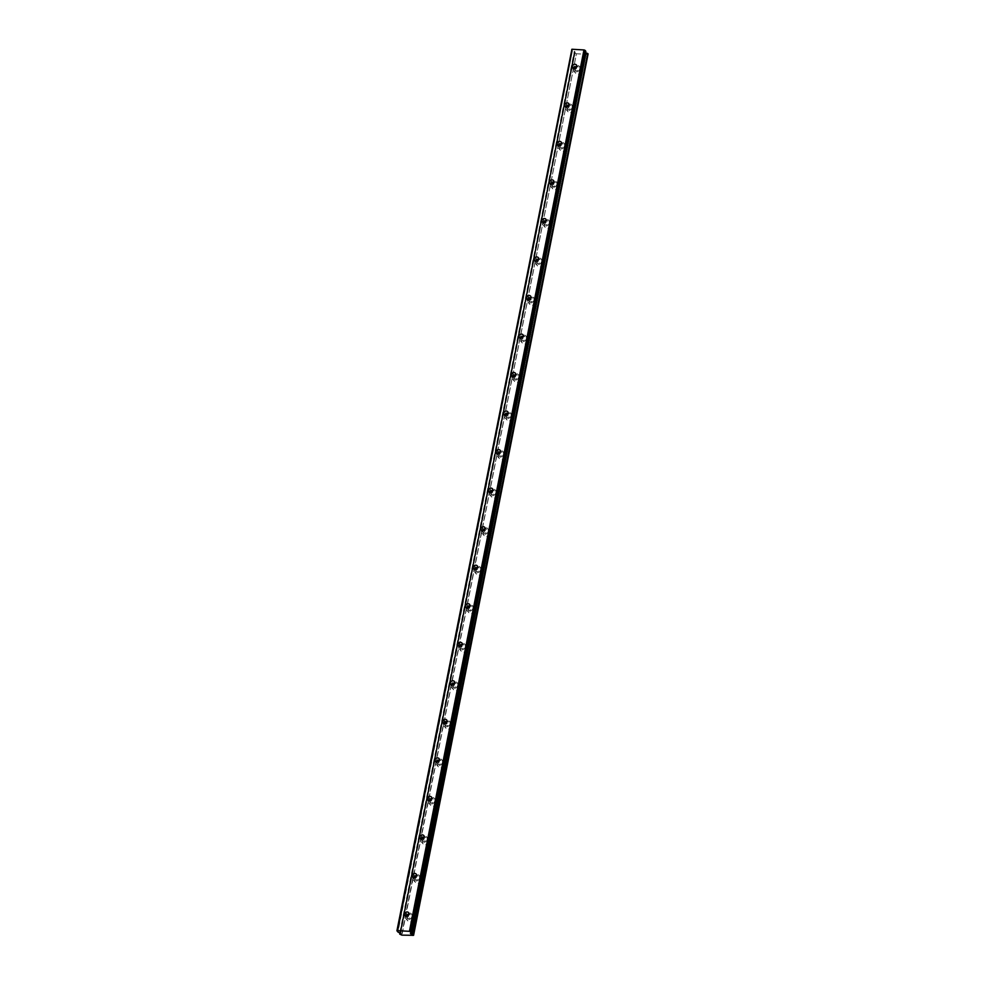 <?xml version="1.0" encoding="UTF-8"?>
<svg xmlns="http://www.w3.org/2000/svg" width="985" height="985" viewBox="0 0 985 985"><rect width="100%" height="100%" fill="white"/><g stroke="black" fill="none" stroke-linecap="round" stroke-linejoin="round"><path stroke-width="0.74" stroke-dasharray="4.92 3.69" d="M406.399 916.296A2.339 2.032 -41 0 0 410.77 916.382A2.339 2.032 -41 0 0 408.947 914.092M574.243 68.618A2.339 2.032 -41 0 0 578.614 68.704A2.339 2.032 -41 0 0 576.791 66.414M566.621 107.156A2.339 2.032 -41 0 0 570.992 107.242A2.339 2.032 -41 0 0 569.158 104.939M558.987 145.681A2.339 2.032 -41 0 0 563.358 145.768A2.339 2.032 -41 0 0 561.536 143.478M551.354 184.22A2.339 2.032 -41 0 0 555.725 184.306A2.339 2.032 -41 0 0 553.902 182.003M543.732 222.745A2.339 2.032 -41 0 0 548.103 222.832A2.339 2.032 -41 0 0 546.269 220.541M536.099 261.271A2.339 2.032 -41 0 0 540.469 261.357A2.339 2.032 -41 0 0 538.647 259.067M528.477 299.809A2.339 2.032 -41 0 0 532.836 299.896A2.339 2.032 -41 0 0 531.013 297.593M520.843 338.335A2.339 2.032 -41 0 0 525.214 338.421A2.339 2.032 -41 0 0 523.392 336.131M513.21 376.873A2.339 2.032 -41 0 0 517.581 376.959A2.339 2.032 -41 0 0 515.758 374.657M505.588 415.399A2.339 2.032 -41 0 0 509.947 415.485A2.339 2.032 -41 0 0 508.125 413.195M497.954 453.925A2.339 2.032 -41 0 0 502.325 454.011A2.339 2.032 -41 0 0 500.503 451.721M490.321 492.463A2.339 2.032 -41 0 0 494.692 492.549A2.339 2.032 -41 0 0 492.869 490.247M482.699 530.989A2.339 2.032 -41 0 0 487.07 531.075A2.339 2.032 -41 0 0 485.236 528.785M475.065 569.527A2.339 2.032 -41 0 0 479.436 569.613A2.339 2.032 -41 0 0 477.614 567.311M467.432 608.053A2.339 2.032 -41 0 0 471.803 608.139A2.339 2.032 -41 0 0 469.98 605.849M459.81 646.579A2.339 2.032 -41 0 0 464.181 646.665A2.339 2.032 -41 0 0 462.347 644.375M452.177 685.117A2.339 2.032 -41 0 0 456.548 685.203A2.339 2.032 -41 0 0 454.725 682.9M444.543 723.643A2.339 2.032 -41 0 0 448.914 723.729A2.339 2.032 -41 0 0 447.091 721.439M436.921 762.181A2.339 2.032 -41 0 0 441.292 762.267A2.339 2.032 -41 0 0 439.47 759.964M429.288 800.707A2.339 2.032 -41 0 0 433.659 800.793A2.339 2.032 -41 0 0 431.836 798.503M421.666 839.232A2.339 2.032 -41 0 0 426.025 839.318A2.339 2.032 -41 0 0 424.203 837.028M414.032 877.77A2.339 2.032 -41 0 0 418.403 877.857A2.339 2.032 -41 0 0 416.581 875.554M413.995 918.783A3.644 3.164 139 0 1 407.236 918.389A3.644 3.164 139 0 1 413.995 918.783M411.976 916.456A3.644 3.164 139 0 1 405.217 916.062A3.644 3.164 139 0 1 411.976 916.456M581.839 71.105A3.644 3.164 139 0 1 575.08 70.711A3.644 3.164 139 0 1 581.839 71.105M579.82 68.778A3.644 3.164 139 0 1 573.061 68.396A3.644 3.164 139 0 1 579.82 68.778M574.206 109.63A3.644 3.164 139 0 1 567.458 109.249A3.644 3.164 139 0 1 574.206 109.63M572.199 107.303A3.644 3.164 139 0 1 565.439 106.922A3.644 3.164 139 0 1 572.199 107.303M566.584 148.169A3.644 3.164 139 0 1 559.825 147.775A3.644 3.164 139 0 1 566.584 148.169M564.565 145.842A3.644 3.164 139 0 1 557.806 145.448A3.644 3.164 139 0 1 564.565 145.842M558.951 186.694A3.644 3.164 139 0 1 552.203 186.313A3.644 3.164 139 0 1 558.951 186.694M556.931 184.367A3.644 3.164 139 0 1 550.184 183.986A3.644 3.164 139 0 1 556.931 184.367M551.329 225.22A3.644 3.164 139 0 1 544.57 224.839A3.644 3.164 139 0 1 551.329 225.22M549.31 222.905A3.644 3.164 139 0 1 542.55 222.511A3.644 3.164 139 0 1 549.31 222.905M543.695 263.758A3.644 3.164 139 0 1 536.936 263.364A3.644 3.164 139 0 1 543.695 263.758M541.676 261.431A3.644 3.164 139 0 1 534.917 261.05A3.644 3.164 139 0 1 541.676 261.431M536.062 302.284A3.644 3.164 139 0 1 529.314 301.902A3.644 3.164 139 0 1 536.062 302.284M534.042 299.957A3.644 3.164 139 0 1 527.295 299.575A3.644 3.164 139 0 1 534.042 299.957M528.44 340.822A3.644 3.164 139 0 1 521.681 340.428A3.644 3.164 139 0 1 528.44 340.822M526.421 338.495A3.644 3.164 139 0 1 519.661 338.101A3.644 3.164 139 0 1 526.421 338.495M520.806 379.348A3.644 3.164 139 0 1 514.047 378.966A3.644 3.164 139 0 1 520.806 379.348M518.787 377.021A3.644 3.164 139 0 1 512.028 376.639A3.644 3.164 139 0 1 518.787 377.021M513.173 417.874A3.644 3.164 139 0 1 506.425 417.492A3.644 3.164 139 0 1 513.173 417.874M511.153 415.559A3.644 3.164 139 0 1 504.406 415.165A3.644 3.164 139 0 1 511.153 415.559M505.551 456.412A3.644 3.164 139 0 1 498.792 456.018A3.644 3.164 139 0 1 505.551 456.412M503.532 454.085A3.644 3.164 139 0 1 496.772 453.703A3.644 3.164 139 0 1 503.532 454.085M497.917 494.938A3.644 3.164 139 0 1 491.158 494.556A3.644 3.164 139 0 1 497.917 494.938M495.898 492.611A3.644 3.164 139 0 1 489.139 492.229A3.644 3.164 139 0 1 495.898 492.611M490.284 533.476A3.644 3.164 139 0 1 483.536 533.082A3.644 3.164 139 0 1 490.284 533.476M488.277 531.149A3.644 3.164 139 0 1 481.517 530.755A3.644 3.164 139 0 1 488.277 531.149M482.662 572.002A3.644 3.164 139 0 1 475.903 571.62A3.644 3.164 139 0 1 482.662 572.002M480.643 569.675A3.644 3.164 139 0 1 473.883 569.293A3.644 3.164 139 0 1 480.643 569.675M475.029 610.528A3.644 3.164 139 0 1 468.269 610.146A3.644 3.164 139 0 1 475.029 610.528M473.009 608.213A3.644 3.164 139 0 1 466.262 607.819A3.644 3.164 139 0 1 473.009 608.213M467.407 649.066A3.644 3.164 139 0 1 460.648 648.672A3.644 3.164 139 0 1 467.407 649.066M465.388 646.739A3.644 3.164 139 0 1 458.628 646.357A3.644 3.164 139 0 1 465.388 646.739M459.773 687.592A3.644 3.164 139 0 1 453.014 687.21A3.644 3.164 139 0 1 459.773 687.592M457.754 685.264A3.644 3.164 139 0 1 450.995 684.883A3.644 3.164 139 0 1 457.754 685.264M452.14 726.13A3.644 3.164 139 0 1 445.392 725.736A3.644 3.164 139 0 1 452.14 726.13M450.12 723.803A3.644 3.164 139 0 1 443.373 723.409A3.644 3.164 139 0 1 450.12 723.803M444.518 764.655A3.644 3.164 139 0 1 437.759 764.274A3.644 3.164 139 0 1 444.518 764.655M442.499 762.328A3.644 3.164 139 0 1 435.739 761.947A3.644 3.164 139 0 1 442.499 762.328M436.884 803.181A3.644 3.164 139 0 1 430.125 802.8A3.644 3.164 139 0 1 436.884 803.181M434.865 800.867A3.644 3.164 139 0 1 428.106 800.473A3.644 3.164 139 0 1 434.865 800.867M429.251 841.719A3.644 3.164 139 0 1 422.503 841.325A3.644 3.164 139 0 1 429.251 841.719M427.231 839.392A3.644 3.164 139 0 1 420.484 839.011A3.644 3.164 139 0 1 427.231 839.392M421.629 880.245A3.644 3.164 139 0 1 414.87 879.864A3.644 3.164 139 0 1 421.629 880.245M419.61 877.918A3.644 3.164 139 0 1 412.85 877.537A3.644 3.164 139 0 1 419.61 877.918M400.095 932.869L574.378 52.685L400.513 933.361L575.166 52.143L574.304 51.232L572.482 50.604L397.965 931.995M412.666 935.75L587.183 54.36L576.422 53.744L401.905 935.134M401.597 935.036L576.422 53.744M576.114 53.646L574.846 53.215L400.329 934.605M400.045 934.506L574.846 53.215M574.563 53.116L400.021 932.783M397.78 931.896L572.482 50.604M572.31 50.506L571.423 49.496M585.804 51.368L584.893 51.873L585.57 52.685L411.299 932.672M413.441 935.356L588.07 53.953M587.959 53.966L412.863 935.516M587.183 54.36L412.875 935.504M575.141 52.094L400.624 933.484L575.129 52.18M410.413 933.226L584.905 51.922L410.363 933.263M584.93 51.836L410.4 933.226M399.787 932.623L574.304 51.232M574.489 51.331L399.959 932.721L574.255 52.722M404.983 915.668L406.83 917.798M572.827 67.99L574.674 70.12M565.193 106.515L567.052 108.645M557.572 145.054L559.418 147.184M549.938 183.579L551.785 185.709M542.316 222.105L544.163 224.235M534.683 260.643L536.529 262.773M527.049 299.169L528.908 301.299M519.427 337.707L521.274 339.837M511.794 376.233L513.641 378.363M504.16 414.759L506.019 416.889M496.538 453.297L498.385 455.427M488.905 491.823L490.752 493.953M481.271 530.361L483.13 532.491M473.65 568.887L475.496 571.017M466.016 607.413L467.863 609.543M458.394 645.951L460.241 648.081M450.761 684.476L452.608 686.607M443.127 723.015L444.986 725.145M435.505 761.54L437.352 763.67M427.872 800.066L429.719 802.196M420.238 838.604L422.097 840.734M412.616 877.13L414.463 879.26M405.857 918.648L407.876 920.975M573.701 70.969L575.72 73.296M566.067 109.495L568.086 111.822M558.433 148.033L560.453 150.36M550.812 186.559L552.831 188.886M543.178 225.097L545.197 227.412M535.544 263.623L537.564 265.95M527.923 302.149L529.942 304.476M520.289 340.687L522.309 343.014M512.668 379.213L514.687 381.54M505.034 417.751L507.053 420.066M497.4 456.277L499.42 458.604M489.779 494.802L491.798 497.129M482.145 533.341L484.164 535.668M474.511 571.866L476.531 574.193M466.89 610.404L468.909 612.719M459.256 648.93L461.275 651.257M451.623 687.456L453.642 689.783M444.001 725.994L446.02 728.321M436.367 764.52L438.387 766.847M428.746 803.058L430.753 805.373M421.112 841.584L423.131 843.911M413.478 880.11L415.498 882.437M400.649 933.534L575.166 52.143M408.516 912.59L410.363 914.72M576.36 64.924L578.207 67.054M568.727 103.45L570.586 105.58M561.105 141.975L562.952 144.106M553.471 180.514L555.318 182.644M545.838 219.039L547.697 221.169M538.216 257.577L540.063 259.708M530.583 296.103L532.429 298.233M522.961 334.629L524.808 336.759M515.327 373.167L517.174 375.297M507.694 411.693L509.553 413.823M500.072 450.231L501.919 452.361M492.438 488.757L494.285 490.887M484.805 527.283L486.664 529.413M477.183 565.821L479.03 567.951M469.55 604.347L471.396 606.477M461.916 642.885L463.775 645.015M454.294 681.411L456.141 683.541M446.661 719.937L448.507 722.067M439.039 758.475L440.886 760.605M431.405 797L433.252 799.13M423.772 835.539L425.631 837.669M416.15 874.064L417.997 876.194M412.813 935.59L587.331 54.2M400.489 933.842L575.006 52.451M411.348 913.871L413.368 916.198M579.192 66.192L581.212 68.519M571.559 104.73L573.578 107.057M563.937 143.256L565.956 145.583M556.303 181.794L558.323 184.109M548.67 220.32L550.689 222.647M541.048 258.846L543.067 261.173M533.414 297.384L535.434 299.711M525.793 335.91L527.8 338.237M518.159 374.448L520.178 376.762M510.525 412.974L512.545 415.301M502.904 451.499L504.923 453.826M495.27 490.037L497.29 492.365M487.637 528.563L489.656 530.89M480.015 567.101L482.034 569.416M472.381 605.627L474.401 607.954M464.748 644.153L466.767 646.48M457.126 682.691L459.145 685.018M449.492 721.217L451.512 723.544M441.871 759.755L443.878 762.07M434.237 798.281L436.256 800.608M426.603 836.807L428.623 839.134M418.982 875.345L421.001 877.672M400.501 933.337L574.957 52.279"/><path stroke-width="1.48" d="M408.947 914.092A2.339 2.032 -41 0 0 406.399 916.296M404.576 914.006A2.339 2.032 -41 0 0 408.923 914.252A2.339 2.032 -41 0 0 404.576 914.006M576.791 66.414A2.339 2.032 -41 0 0 574.243 68.618M572.42 66.327A2.339 2.032 -41 0 0 576.767 66.574A2.339 2.032 -41 0 0 572.42 66.327M569.158 104.939A2.339 2.032 -41 0 0 566.621 107.156M564.799 104.853A2.339 2.032 -41 0 0 569.133 105.112A2.339 2.032 -41 0 0 564.799 104.853M561.536 143.478A2.339 2.032 -41 0 0 558.987 145.681M557.165 143.391A2.339 2.032 -41 0 0 561.512 143.638A2.339 2.032 -41 0 0 557.165 143.391M553.902 182.003A2.339 2.032 -41 0 0 551.354 184.22M549.531 181.917A2.339 2.032 -41 0 0 553.878 182.176A2.339 2.032 -41 0 0 549.531 181.917M546.269 220.541A2.339 2.032 -41 0 0 543.732 222.745M541.91 220.455A2.339 2.032 -41 0 0 546.244 220.702A2.339 2.032 -41 0 0 541.91 220.455M538.647 259.067A2.339 2.032 -41 0 0 536.099 261.271M534.276 258.981A2.339 2.032 -41 0 0 538.623 259.227A2.339 2.032 -41 0 0 534.276 258.981M531.013 297.593A2.339 2.032 -41 0 0 528.477 299.809M526.643 297.507A2.339 2.032 -41 0 0 530.989 297.765A2.339 2.032 -41 0 0 526.643 297.507M523.392 336.131A2.339 2.032 -41 0 0 520.843 338.335M519.021 336.045A2.339 2.032 -41 0 0 523.355 336.291A2.339 2.032 -41 0 0 519.021 336.045M515.758 374.657A2.339 2.032 -41 0 0 513.21 376.873M511.387 374.571A2.339 2.032 -41 0 0 515.734 374.829A2.339 2.032 -41 0 0 511.387 374.571M508.125 413.195A2.339 2.032 -41 0 0 505.588 415.399M503.754 413.109A2.339 2.032 -41 0 0 508.1 413.355A2.339 2.032 -41 0 0 503.754 413.109M500.503 451.721A2.339 2.032 -41 0 0 497.954 453.925M496.132 451.635A2.339 2.032 -41 0 0 500.478 451.881A2.339 2.032 -41 0 0 496.132 451.635M492.869 490.247A2.339 2.032 -41 0 0 490.321 492.463M488.498 490.161A2.339 2.032 -41 0 0 492.845 490.419A2.339 2.032 -41 0 0 488.498 490.161M485.236 528.785A2.339 2.032 -41 0 0 482.699 530.989M480.877 528.699A2.339 2.032 -41 0 0 485.211 528.945A2.339 2.032 -41 0 0 480.877 528.699M477.614 567.311A2.339 2.032 -41 0 0 475.065 569.527M473.243 567.225A2.339 2.032 -41 0 0 477.59 567.483A2.339 2.032 -41 0 0 473.243 567.225M469.98 605.849A2.339 2.032 -41 0 0 467.432 608.053M465.61 605.763A2.339 2.032 -41 0 0 469.956 606.009A2.339 2.032 -41 0 0 465.61 605.763M462.347 644.375A2.339 2.032 -41 0 0 459.81 646.579M457.988 644.288A2.339 2.032 -41 0 0 462.322 644.535A2.339 2.032 -41 0 0 457.988 644.288M454.725 682.9A2.339 2.032 -41 0 0 452.177 685.117M450.354 682.814A2.339 2.032 -41 0 0 454.701 683.073A2.339 2.032 -41 0 0 450.354 682.814M447.091 721.439A2.339 2.032 -41 0 0 444.543 723.643M442.721 721.352A2.339 2.032 -41 0 0 447.067 721.599A2.339 2.032 -41 0 0 442.721 721.352M439.47 759.964A2.339 2.032 -41 0 0 436.921 762.181M435.099 759.878A2.339 2.032 -41 0 0 439.433 760.137A2.339 2.032 -41 0 0 435.099 759.878M431.836 798.503A2.339 2.032 -41 0 0 429.288 800.707M427.465 798.416A2.339 2.032 -41 0 0 431.812 798.663A2.339 2.032 -41 0 0 427.465 798.416M424.203 837.028A2.339 2.032 -41 0 0 421.666 839.232M419.832 836.942A2.339 2.032 -41 0 0 424.178 837.188A2.339 2.032 -41 0 0 419.832 836.942M416.581 875.554A2.339 2.032 -41 0 0 414.032 877.77M412.21 875.468A2.339 2.032 -41 0 0 416.556 875.727A2.339 2.032 -41 0 0 412.21 875.468M585.57 52.685L411.644 934.346L413.257 934.925L588.082 53.892L413.577 935.319L401.905 935.134L399.738 934.149L400.501 933.337M587.774 53.535L412.974 934.827M583.97 49.94L409.44 931.33L397.386 930.64L571.903 49.25L583.97 49.94L584.942 50.272L410.425 931.662L411.311 932.721L410.363 933.263L411.521 934.285M584.942 50.272L585.816 51.282L411.299 932.672L585.841 51.331L411.053 934.075M409.44 931.33L410.425 931.662M400.624 933.484L397.78 931.896L397.386 930.64M396.906 930.887L571.903 49.25M411.644 934.346L586.05 52.882M586.161 52.956L587.491 53.436M399.861 934.075L400.095 932.869M400.021 932.783L399.75 934.088L399.996 932.758M585.755 52.784L411.225 934.174M413.577 935.319L588.094 53.929"/></g></svg>
